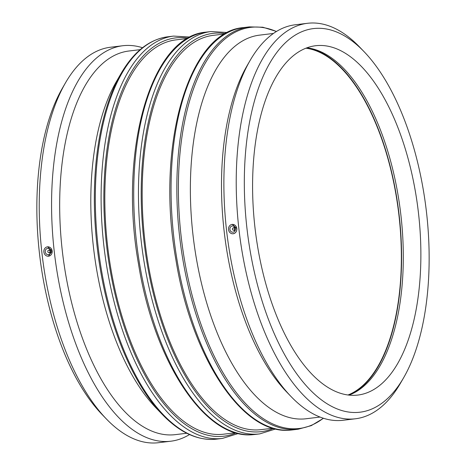 <?xml version="1.0" encoding="UTF-8"?>
<svg xmlns="http://www.w3.org/2000/svg" width="466" height="466" viewBox="0 0 466 466"><rect width="100%" height="100%" fill="white"/><g stroke="black" fill="none" stroke-linecap="round" stroke-linejoin="round"><path stroke-width="0.7" d="M49.99 251.314A1.258 1.113 85.5 0 1 47.777 251.535A1.258 1.113 85.5 0 1 49.99 251.314M232.435 229.15A1.258 1.113 85.5 0 1 234.643 228.928A1.258 1.113 85.5 0 1 232.435 229.15M273.437 33.453L259.469 35.148A193.215 90.095 83.1 0 0 192.889 234.031A193.215 90.095 83.1 0 0 306.075 418.753L320.043 417.058M225.031 33.919L213.195 35.352A198.592 92.606 83.1 0 0 144.763 239.774A198.592 92.606 83.1 0 0 261.094 429.635L272.936 428.202M187.687 38.451L175.845 39.89A198.592 92.606 83.1 0 0 107.413 244.312A198.592 92.606 83.1 0 0 223.75 434.172L235.586 432.739M167.795 36.785C149.394 39.336 133.783 51.621 120.968 73.651L116.267 81.789A193.215 90.095 83.1 0 0 93.334 246.13A193.215 90.095 83.1 0 0 155.871 407.767L162.384 414.542C179.433 432.186 196.891 440.446 214.756 439.31L216.678 439.118A202.646 94.493 -96.9 0 1 214.82 439.304A202.646 94.493 -96.9 0 1 97.965 245.378A202.646 94.493 -96.9 0 1 167.795 36.785L173.579 36.086A202.646 94.493 83.1 0 0 103.749 244.673A202.646 94.493 83.1 0 0 220.604 438.599A202.646 94.493 83.1 0 0 222.463 438.413L238.406 433.479M49.658 252.648A3.14 2.779 -94.5 0 0 50.217 253.469M49.885 249.246A3.14 2.779 -94.5 0 0 49.46 250.143M234.87 231.031A3.14 2.779 85.5 0 1 234.311 230.21M234.113 227.705A3.14 2.779 85.5 0 1 234.538 226.808M229.901 229.418A3.14 2.779 -94.5 0 0 232.907 232.214A3.14 2.779 -94.5 0 0 235.417 228.748A3.14 2.779 -94.5 0 0 232.412 225.952A3.14 2.779 -94.5 0 0 229.901 229.418M232.33 224.379L236.798 228.579L236.687 230.408L235.971 232.039L234.753 233.216L233.029 233.781A4.712 4.171 -94.5 0 0 236.798 228.579A4.712 4.171 -94.5 0 0 232.289 224.385A4.712 4.171 -94.5 0 0 228.521 229.587A4.712 4.171 -94.5 0 0 233.029 233.781M50.765 251.18A3.14 2.779 85.5 0 1 48.254 254.652A3.14 2.779 85.5 0 1 45.249 251.85A3.14 2.779 85.5 0 1 47.759 248.384A3.14 2.779 85.5 0 1 50.765 251.18M43.868 252.019A4.712 4.171 85.5 0 1 47.637 246.817A4.712 4.171 85.5 0 1 52.145 251.011A4.712 4.171 85.5 0 1 48.377 256.213A4.712 4.171 85.5 0 1 43.868 252.019M47.678 246.817L52.145 251.011L48.377 256.213M142.509 47.73A199.186 92.885 83.1 0 0 122.808 45.732L110.483 47.235A199.186 92.885 83.1 0 0 65.485 82.843L62.31 88.342A193.215 90.095 83.1 0 0 39.377 252.683A193.215 90.095 83.1 0 0 101.914 414.321L106.318 418.899A199.186 92.885 83.1 0 0 158.527 442.7L170.859 441.203A199.186 92.885 83.1 0 0 189.511 434.551M65.485 82.843A199.186 92.885 83.1 0 0 41.841 252.263A199.186 92.885 83.1 0 0 106.318 418.899M122.808 45.732A199.186 92.885 83.1 0 0 54.172 250.766A199.186 92.885 83.1 0 0 170.859 441.203M140.179 49.646L128.779 51.027A193.215 90.095 83.1 0 0 62.199 249.91A193.215 90.095 83.1 0 0 175.385 434.632L186.784 433.246M364.08 51.679L359.676 47.101A199.186 92.885 83.1 0 0 307.461 23.3L295.135 24.797A199.186 92.885 83.1 0 0 250.137 60.405L246.963 65.91A193.215 90.095 83.1 0 0 224.03 230.251A193.215 90.095 83.1 0 0 286.567 391.889L290.97 396.467A199.186 92.885 83.1 0 0 343.18 420.268L355.511 418.765A199.186 92.885 83.1 0 0 400.504 383.157L403.684 377.658A193.215 90.095 83.1 0 0 364.08 51.679A193.215 90.095 83.1 0 0 273.542 57.073A193.215 90.095 83.1 0 0 246.852 227.478A193.215 90.095 83.1 0 0 312.727 392.448A193.215 90.095 83.1 0 0 403.684 377.658M250.137 60.405A199.186 92.885 83.1 0 0 226.493 229.831A199.186 92.885 83.1 0 0 290.97 396.467M307.461 23.3A199.186 92.885 83.1 0 0 238.825 228.334A199.186 92.885 83.1 0 0 355.511 418.765M254.885 226.843A175.938 82.045 83.1 0 0 357.952 395.052A175.938 82.045 83.1 0 0 418.579 213.946A175.938 82.045 83.1 0 0 315.511 45.744A175.938 82.045 83.1 0 0 254.885 226.843M349.04 395.098A175.938 82.045 83.1 0 0 349.372 394.976A175.938 82.045 83.1 0 0 401.005 216.084A175.938 82.045 83.1 0 0 307.199 47.87A175.938 82.045 83.1 0 0 306.849 47.829M348.976 395.092A176.41 82.261 83.1 0 0 399.28 216.306A176.41 82.261 83.1 0 0 306.791 47.852M348.038 394.976A175.938 82.045 83.1 0 0 399.059 216.323A175.938 82.045 83.1 0 0 305.906 48.184M323.363 418.235A202.052 94.219 -96.9 0 1 297.529 428.656A202.052 94.219 -96.9 0 1 181.018 235.301A202.052 94.219 -96.9 0 1 276.379 31.513M276.484 31.449L262.83 27.226L249.316 26.882A202.646 94.493 83.1 0 0 179.486 235.476A202.646 94.493 83.1 0 0 296.341 429.396A202.646 94.493 83.1 0 0 298.193 429.215L311.236 425.644L323.48 418.27M298.193 429.215L292.409 429.914A202.646 94.493 -96.9 0 1 290.557 430.101A202.646 94.493 -96.9 0 1 173.702 236.175A202.646 94.493 -96.9 0 1 243.532 27.587L249.316 26.882M273.513 428.365A200.619 93.549 -96.9 0 1 259.504 431.831A200.619 93.549 -96.9 0 1 143.819 239.85A200.619 93.549 -96.9 0 1 225.55 33.616M227.589 32.521L210.923 31.548A202.646 94.493 83.1 0 0 141.093 240.136A202.646 94.493 83.1 0 0 257.948 434.062A202.646 94.493 83.1 0 0 259.807 433.875L275.75 428.941M259.807 433.875L255.065 434.452A202.646 94.493 -96.9 0 1 253.213 434.638A202.646 94.493 -96.9 0 1 136.357 240.712A202.646 94.493 -96.9 0 1 206.188 32.125L210.923 31.548M236.169 432.902A200.619 93.549 -96.9 0 1 222.16 436.368A200.619 93.549 -96.9 0 1 106.469 244.382A200.619 93.549 -96.9 0 1 188.206 38.154M120.968 73.651A202.052 94.219 83.1 0 0 96.986 245.506A202.052 94.219 83.1 0 0 162.384 414.542M243.532 27.587C187.979 31.461 155.621 146.901 175.851 259.422C191.386 357.375 242.699 435.611 290.487 430.106L292.409 429.914M206.188 32.125C150.635 35.998 118.277 151.438 138.507 263.96C154.042 361.913 205.355 440.149 253.143 434.644L255.065 434.452M190.239 37.059L173.579 36.086M216.678 439.118L222.463 438.413M50.444 250.061L48.784 250.195M50.643 252.572L48.982 252.7M233.635 230.268L235.295 230.134M233.437 227.757L235.097 227.629"/></g></svg>
